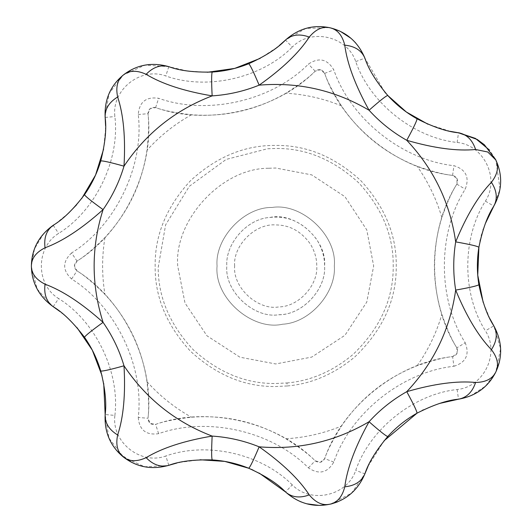 <?xml version="1.0" encoding="UTF-8"?>
<svg xmlns="http://www.w3.org/2000/svg" width="532" height="532" viewBox="0 0 532 532"><rect width="100%" height="100%" fill="white"/><g stroke="black" fill="none" stroke-linecap="round" stroke-linejoin="round"><path stroke-width="0.4" stroke-dasharray="2.66 2" d="M269.93 217.462C288.397 215.287 304.051 222.702 316.886 239.706C322.133 248.384 324.686 257.149 324.56 265.987C326.415 288.53 303.06 314.618 279.526 314.698L278.682 314.758C254.063 318.774 224.438 291.489 226.832 265.987C225.136 244.215 246.835 218.619 269.93 217.462C295.06 211.689 327.054 239.227 324.56 265.987C326.488 288.883 302.382 315.163 278.682 314.758C254.063 318.774 224.438 291.489 226.832 265.987C225.136 244.215 246.835 218.619 269.93 217.462M234.652 265.987C232.817 245.678 255.387 223.108 275.696 224.943C289.561 224.936 301.092 231.254 310.296 243.909C314.698 251.204 316.846 258.559 316.74 265.987C318.302 284.926 298.685 306.838 278.914 306.904C258.113 310.728 232.61 287.726 234.652 265.987M282.618 324.214C252.461 331.137 214.064 298.093 217.063 265.987C214.742 238.509 243.676 206.968 272.118 207.46C301.657 202.632 337.202 235.383 334.329 265.987C336.37 292.115 310.329 322.824 282.618 324.214C252.461 331.137 214.064 298.093 217.063 265.987C214.742 238.509 243.676 206.968 272.118 207.46C301.657 202.632 337.202 235.383 334.329 265.987C336.37 292.115 310.329 322.824 282.618 324.214C252.461 331.137 214.064 298.093 217.063 265.987C214.742 238.509 243.676 206.968 272.118 207.46C301.657 202.632 337.202 235.383 334.329 265.987C336.37 292.115 310.329 322.824 282.618 324.214C252.461 331.137 214.064 298.093 217.063 265.987C214.742 238.509 243.676 206.968 272.118 207.46C301.657 202.632 337.202 235.383 334.329 265.987C336.37 292.115 310.329 322.824 282.618 324.214M287.247 385.966L275.696 386.525C244.933 386.937 216.517 375.166 190.463 351.22C166.509 325.158 154.745 296.75 155.158 265.987C154.745 235.224 166.509 206.808 190.463 180.754C216.517 156.8 244.933 145.03 275.696 145.449C306.459 145.03 334.867 156.8 360.929 180.754C384.882 206.808 396.646 235.224 396.234 265.987C396.599 299.795 382.794 330.106 354.824 356.919C333.943 374.202 311.42 383.885 287.247 385.966L286.961 382.96L275.696 383.499C246.01 383.904 218.519 372.633 193.216 349.69C169.868 324.72 158.19 297.308 158.19 267.463L165.618 224.843L189.319 186.306L226.147 159.427L267.503 148.761L275.696 148.475C305.687 148.069 333.384 159.54 358.787 182.888C382.136 208.298 393.613 235.995 393.208 265.987C393.56 298.951 380.107 328.497 352.836 354.638C332.48 371.489 310.522 380.925 286.961 382.96M147.989 113.682L150.177 108.588L155.63 107.59C163.577 110.543 175.54 112.93 191.507 114.752C225.222 117.279 256.697 110.097 285.93 93.2C299.503 84.648 309.245 77.306 315.15 71.182L320.49 69.719L324.673 73.356C327.32 81.409 332.912 92.249 341.444 105.868C360.483 133.805 385.727 153.934 417.168 166.257C432.317 171.537 444.127 174.576 452.592 175.374L457.074 178.639L456.835 184.172C452.187 191.267 447.199 202.393 441.873 217.561C431.904 249.867 431.904 282.146 441.873 314.412C447.193 329.547 452.18 340.679 456.835 347.795C458.531 352.224 457.114 355.163 452.592 356.6C397.75 362.445 342.575 406.448 324.673 458.611C322.266 462.7 319.087 463.425 315.15 460.785C276.381 421.557 207.58 405.849 155.63 424.376C150.935 425.041 148.388 423.013 147.989 418.285C154.493 363.516 123.876 299.935 77 270.868C73.549 267.616 73.549 264.357 77 261.099C123.876 232.038 154.493 168.451 147.989 113.682C148.388 108.954 150.935 106.925 155.63 107.59C207.58 126.117 276.381 110.417 315.15 71.182C319.087 68.542 322.266 69.266 324.673 73.356C342.575 125.525 397.75 169.528 452.592 175.374C457.114 176.81 458.531 179.743 456.835 184.172C427.209 230.695 427.209 301.272 456.835 347.795L465.241 342.808C437.424 299.124 437.424 232.85 465.241 189.166C469.756 177.349 465.992 169.522 453.936 165.691C402.438 160.205 350.621 118.882 333.81 69.898C327.393 58.999 318.927 57.064 308.414 64.099C272.012 100.94 207.4 115.69 158.622 98.287C146.101 96.511 139.311 101.925 138.254 114.533C144.365 165.964 115.61 225.668 71.594 252.959L77 261.099C84.262 256.723 93.585 248.863 104.964 237.511C127.966 212.733 141.971 183.646 146.985 150.25C148.767 134.303 149.1 122.114 147.989 113.682L138.254 114.533M176.87 463.026L179.264 462.468M179.723 462.368L200.052 459.768M248.697 468.233L251.27 469.31M253.092 470.115L259.237 473.114M329.348 27.637L305.887 28.415L285.518 40.02L292.254 47.102C310.954 27.784 347.283 36.07 355.748 61.592C369.94 102.949 413.677 137.828 457.148 142.463C483.914 145.03 500.08 178.606 485.403 201.136C461.922 238.017 461.922 293.957 485.403 330.838C500.08 353.368 483.914 386.937 457.148 389.51C413.677 394.146 369.94 429.025 355.748 470.374C347.283 495.897 310.954 504.19 292.254 484.871L285.518 491.954L295.44 499.242M295.566 499.309L300.613 501.729M301.112 501.935L306.811 503.804M319 505.4L330.073 504.17M330.771 504.01L351.572 493.124L364.886 473.839L355.748 470.374M168.797 465.314L165.804 456.01C140.574 465.301 111.441 442.072 114.892 415.406L105.156 414.554L108.927 438.062L123.364 457.001L144.624 466.783L168.039 465.547M368.031 466.331L384.051 440.789M417.088 413.131L422.368 410.338M423.406 409.826L439.425 403.475M60.023 311.572L61.951 313.095M62.317 313.395L68.362 318.661M68.429 318.728L77.027 327.665M102.018 375.612L103.035 380.008M103.062 380.134L103.72 383.499M457.148 389.51L458.491 399.193L470.335 395.994M470.468 395.941L485.503 386.159L495.817 371.988L500.612 348.666L493.809 325.843L485.403 330.838M68.422 213.252L43.923 233.302M43.83 233.402L34.52 248.743L31.381 265.987M31.388 266.785L37.18 289.082L52.548 306.239M489.899 318.708L483.189 302.429M478.9 247.187L480.037 241.162M480.329 239.839L481.3 235.915M481.806 234.08L483.023 230.037M483.369 228.993L485.237 223.779M105.582 125.791L105.595 128.245M105.589 128.717L103.607 149.12M81.695 198.549L76.595 204.8M485.403 201.136L493.809 206.123L499.987 189.232M500.027 188.986L495.817 159.979M495.066 158.496L489.467 150.064M187.597 71.042L168.797 66.66L145.037 65.11L123.364 74.972L109.093 93.519L105.09 116.621M450.232 131.338L427.921 124.215M387.775 95.487L385.919 93.393M384.629 91.876L364.886 58.134L359.113 47.262M279.24 45.572L277.325 47.115M276.959 47.408L260.141 58.374M207.46 72.266L187.882 71.082M359.027 47.142L355.536 42.773M355.17 42.374L350.847 38.218M340.553 31.488L330.046 27.79M71.594 252.959C62.39 261.644 62.39 270.329 71.594 279.007C115.61 306.299 144.365 366.009 138.254 417.44L147.989 418.285C149.1 409.879 148.767 397.69 146.985 381.717C141.931 348.214 127.919 319.127 104.964 294.455C93.605 283.124 84.282 275.263 77 270.868L74.38 265.987L77 261.099M138.254 417.44C139.311 430.042 146.101 435.462 158.622 433.68C207.4 416.283 272.012 431.026 308.414 467.867C318.927 474.903 327.393 472.975 333.81 462.075C350.621 413.085 402.438 371.768 453.936 366.275L452.592 356.6C444.154 357.384 432.343 360.423 417.168 365.717C385.693 378.059 360.45 398.189 341.444 426.099C332.926 439.698 327.333 450.538 324.673 458.611L320.49 462.255L315.15 460.785C309.265 454.68 299.529 447.339 285.93 438.774C256.65 421.863 225.176 414.681 191.507 417.221C175.56 419.036 163.603 421.424 155.63 424.376L150.177 423.379L147.989 418.285M452.592 356.6L457.074 353.334L456.835 347.795M268.866 168.252L275.696 168.019L311.759 174.895L344.969 196.714L366.787 229.924L373.663 265.987L366.787 302.05L344.969 335.26L311.759 357.078L275.696 363.954L239.952 357.205L206.928 335.765L184.99 303.007L177.728 265.987C173.931 220.428 221.505 167.926 268.866 168.252M453.936 366.275C465.992 362.445 469.756 354.625 465.241 342.808M333.81 462.075L324.673 458.611M456.835 184.172L465.241 189.166M308.414 467.867L315.15 460.785M452.592 175.374L453.936 165.691M158.622 433.68L155.63 424.376M324.673 73.356L333.81 69.898M315.15 71.182L308.414 64.099M71.594 279.007L77 270.868M155.63 107.59L158.622 98.287M292.254 484.871C261.525 453.769 206.988 441.321 165.804 456.01M53.207 306.691L58.613 298.545C35.617 284.613 35.617 247.353 58.613 233.422C95.773 210.386 120.046 159.979 114.892 116.568C111.441 89.901 140.574 66.666 165.804 75.963C206.988 90.646 261.525 78.204 292.254 47.102M114.892 415.406C120.046 371.988 95.773 321.587 58.613 298.545M53.207 225.282L58.613 233.422M105.156 117.412L114.892 116.568M457.148 142.463L458.491 132.781M168.797 66.66L165.804 75.963M355.748 61.592L364.886 58.134M285.93 438.774C305.135 437.61 323.636 433.387 341.444 426.099M146.985 381.717C159.866 396.007 174.709 407.838 191.507 417.221M104.964 237.511C101.825 256.497 101.825 275.476 104.964 294.455M191.507 114.752C174.709 124.129 159.866 135.966 146.985 150.25M341.444 105.868C323.636 98.586 305.135 94.364 285.93 93.2M441.873 217.561C436.466 199.094 428.233 181.997 417.168 166.257M417.168 365.717C428.233 349.976 436.466 332.872 441.873 314.412M495.332 159.068L495.771 159.906M120.106 453.51L127.993 459.588"/><path stroke-width="0.8" d="M344.769 486.807C347.17 468.293 355.263 446.601 369.062 421.73C380.021 409.693 392.589 399.672 406.761 391.672C434.119 383.738 457.068 380.673 475.608 382.468C472.376 392.111 466.67 397.683 458.491 399.193C447.146 400.197 433.314 404.865 416.975 413.198C405.996 419.396 396.267 427.156 387.781 436.479C376.024 450.544 368.397 462.993 364.886 473.839C358.076 490.005 346.465 500.12 330.059 504.176L330.073 504.17C337.421 502.454 342.322 496.669 344.769 486.807C354.891 485.802 361.594 481.48 364.886 473.839L368.031 466.331M475.608 382.468C485.769 382.275 492.506 378.777 495.817 371.988C488.21 387.083 475.768 396.147 458.491 399.193L439.425 403.475M491.408 349.657C496.935 341.118 497.733 333.185 493.809 325.843C502.208 341.251 502.873 356.633 495.817 371.988C499.063 365.165 497.593 357.723 491.408 349.657C478.428 336.244 466.517 316.387 455.678 290.093C450.112 329.122 433.806 362.984 406.761 391.672C413.776 404.586 417.181 411.768 416.975 413.198M259.237 473.114L285.518 491.954C291.802 497.407 299.716 498.391 309.272 494.906C315.755 502.727 322.685 505.819 330.059 504.176C313.521 507.641 298.671 503.565 285.518 491.954C277.644 483.701 265.362 475.794 248.683 468.227C249.934 467.495 253.425 460.36 259.151 446.82C298.439 450.079 335.08 441.713 369.062 421.73C380.101 431.445 386.338 436.366 387.781 436.479M478.88 284.66C477.889 285.711 470.155 287.526 455.678 290.093C453.098 274.02 453.098 257.947 455.678 241.874C466.537 215.546 478.448 195.69 491.408 182.31C496.935 190.848 497.733 198.788 493.809 206.123C487.525 215.62 482.551 229.345 478.88 247.314C476.878 259.762 476.878 272.211 478.88 284.66C482.544 302.615 487.525 316.341 493.809 325.843L489.899 318.708M491.408 182.31C497.593 174.25 499.063 166.802 495.817 159.979C502.873 175.334 502.208 190.715 493.809 206.123L485.237 223.779M475.608 149.505C472.376 139.863 466.67 134.283 458.491 132.781L477.277 139.49L484.386 144.777L495.817 159.979L487.764 151.999L475.608 149.505C457.028 151.287 434.079 148.222 406.761 140.302C433.806 168.99 450.112 202.845 455.678 241.874C470.155 244.447 477.889 246.256 478.88 247.314M416.975 118.776C417.181 120.205 413.776 127.381 406.761 140.302C392.589 132.295 380.021 122.274 369.062 110.237C355.243 85.333 347.15 63.641 344.769 45.167C354.891 46.171 361.594 50.493 364.886 58.134C368.403 68.987 376.038 81.436 387.781 95.487C396.267 104.811 405.996 112.571 416.975 118.776C433.267 127.088 447.106 131.756 458.491 132.781L450.232 131.338M344.769 45.167C342.322 35.305 337.421 29.513 330.059 27.797C346.465 31.854 358.076 41.962 364.886 58.134M309.272 37.06C299.716 33.576 291.802 34.56 285.518 40.02C298.671 28.409 313.521 24.332 330.059 27.797C322.685 26.154 315.755 29.24 309.272 37.06C299.077 52.701 282.372 68.734 259.151 85.153C298.439 81.895 335.08 90.254 369.062 110.237C380.101 100.521 386.338 95.607 387.781 95.487M458.77 132.82L475.422 138.413L489.467 150.064M248.683 63.74C249.934 64.472 253.425 71.614 259.151 85.153C244.055 91.245 228.388 94.816 212.142 95.88C184.052 91.152 162.047 83.963 146.12 74.3C153.216 67.012 160.777 64.465 168.797 66.66C179.477 70.676 193.974 72.472 212.281 72.053C224.863 71.228 236.993 68.462 248.683 63.74C265.348 56.186 277.624 48.279 285.518 40.02L279.24 45.572M146.12 74.3C136.884 70.064 129.296 70.291 123.364 74.972C136.764 64.671 151.913 61.905 168.797 66.66M123.377 74.965L123.364 74.972C117.486 79.714 115.577 87.055 117.652 97.004C108.967 102.304 104.804 109.107 105.156 117.412C104.272 99.89 110.343 85.745 123.364 74.972L123.377 74.965M117.652 97.004C123.524 114.726 125.638 137.781 123.996 166.17C145.948 133.426 175.327 109.991 212.142 95.88C211.423 81.197 211.47 73.256 212.281 72.053M330.059 27.797L329.348 27.637M100.734 161.003C102.084 160.484 109.838 162.207 123.996 166.17C119.348 181.771 112.372 196.255 103.075 209.615C81.868 228.627 62.523 241.348 45.04 247.779C43.77 237.691 46.49 230.19 53.207 225.282C63.009 219.437 73.449 209.229 84.535 194.652C91.737 184.305 97.137 173.086 100.734 161.003C105.216 143.268 106.693 128.737 105.156 117.412L105.582 125.791M45.04 247.779C35.97 252.361 31.421 258.432 31.381 265.987C31.681 249.089 38.962 235.523 53.207 225.282M45.04 284.194C43.77 294.282 46.49 301.784 53.207 306.691C38.962 296.45 31.681 282.884 31.381 265.987C31.421 273.541 35.97 279.613 45.04 284.194C62.557 290.645 81.901 303.366 103.075 322.352C91.158 284.773 91.158 247.194 103.075 209.615C91.152 201.016 84.967 196.029 84.535 194.652M84.535 337.321C84.967 335.938 91.152 330.951 103.075 322.352C112.372 335.719 119.348 350.196 123.996 365.797C125.638 394.232 123.524 417.288 117.652 434.97C108.967 429.67 104.804 422.867 105.156 414.554C106.693 403.249 105.223 388.719 100.734 370.964C97.137 358.881 91.737 347.669 84.535 337.321C73.463 322.758 63.022 312.55 53.207 306.691L60.023 311.572M117.652 434.97C115.577 444.912 117.486 452.26 123.364 457.001C110.343 446.228 104.272 432.077 105.156 414.554L103.72 383.499M248.683 468.227C236.993 463.512 224.863 460.739 212.281 459.921C193.994 459.495 179.497 461.291 168.797 465.314C151.913 470.069 136.764 467.296 123.364 457.001L123.364 457.001C129.296 461.683 136.884 461.902 146.12 457.666C162.087 447.997 184.092 440.809 212.142 436.087C228.388 437.151 244.055 440.729 259.151 446.82C282.406 463.266 299.11 479.292 309.272 494.906M212.281 459.921C211.47 458.717 211.423 450.777 212.142 436.087C175.327 421.976 145.948 398.548 123.996 365.797C109.838 369.76 102.084 371.482 100.734 370.964M168.039 465.547L168.797 465.314C160.777 467.502 153.216 464.955 146.12 457.666M168.797 465.314L176.87 463.026M179.264 462.468L179.723 462.368M200.052 459.768L224.757 461.397L248.697 468.233M251.27 469.31L253.092 470.115M300.613 501.729L301.112 501.935M306.811 503.804L319 505.4M330.073 504.17L330.771 504.01M384.051 440.789L417.088 413.131M422.368 410.338L423.406 409.826M61.951 313.095L62.317 313.395M77.027 327.665L92.302 350.136L102.018 375.612M31.381 265.987L31.388 266.785M52.548 306.239L53.207 306.691M483.189 302.429L477.743 275.197L478.9 247.187M480.037 241.162L480.329 239.839M481.3 235.915L481.806 234.08M483.023 230.037L483.369 228.993M105.595 128.245L105.589 128.717M103.607 149.12L95.56 175.068L81.695 198.549M76.595 204.8L68.422 213.252M495.817 159.979L495.325 158.988M105.09 116.621L105.156 117.412M427.921 124.215L406.375 112.026L387.775 95.487M385.919 93.393L384.629 91.876M277.325 47.115L276.959 47.408M260.141 58.374L234.672 68.409L207.46 72.266M355.536 42.773L355.17 42.374M350.847 38.218L340.553 31.488M490.664 380.413L495.172 373.278M337.853 501.703C337.182 502.241 321.96 506.816 337.853 501.703M496.077 371.436L499.269 362.385M339.336 30.909L330.605 27.923M459.482 132.914L458.777 132.794M477.277 139.49L484.386 144.777M131.663 69.619L124.515 74.081M328.237 27.411L321.102 26.6M32.359 256.191L31.461 263.134M122.892 75.358L116.082 82.134M116.295 450.099L122.287 456.11M31.461 268.84L32.359 275.776M127.993 459.588L131.384 462.208L123.963 457.467L120.106 453.51M320.357 505.393L329.501 504.303"/></g></svg>
